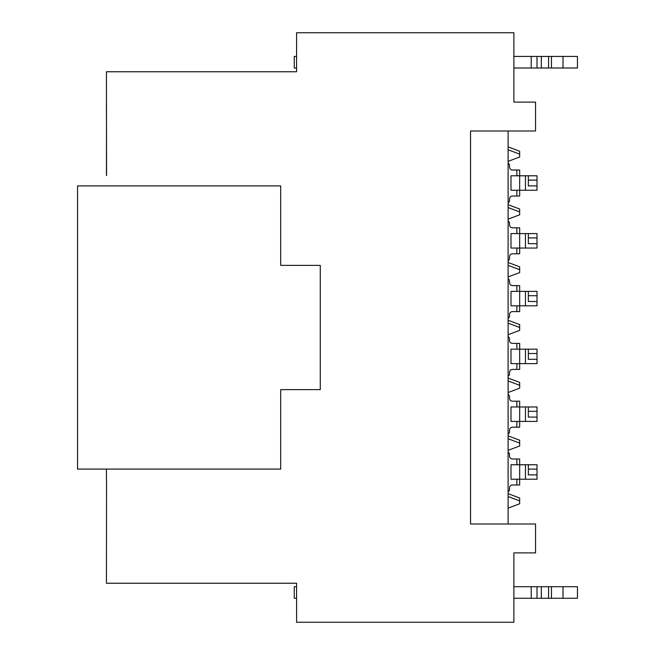 <?xml version="1.0" encoding="UTF-8"?>
<svg xmlns="http://www.w3.org/2000/svg" width="655" height="655" viewBox="0 0 655 655"><rect width="100%" height="100%" fill="white"/><g stroke="black" fill="none" stroke-linecap="round" stroke-linejoin="round"><path stroke-width="0.98" d="M106.487 118.047L106.438 175.499M106.454 89.121L106.438 117.998M106.552 175.499L106.438 71.763L296.584 71.763L296.584 32.75L513.888 32.75L513.888 102.106L535.561 102.106L535.561 131L470.544 131L508.108 131L508.108 524L470.544 524L535.561 524L535.561 552.894L513.888 552.894L513.888 622.25L296.584 622.25L296.584 583.237L106.438 583.237L106.552 479.509M508.108 161.343L519.669 157.004L519.669 151.231L508.108 146.892M519.669 154.121L508.108 149.782M106.454 86.206L106.438 89.096L106.438 86.206M296.584 68.005L294.267 68.005L294.267 56.445L296.584 56.445M513.888 56.445L577.456 56.445L577.456 68.005L513.888 68.005M537.002 68.005L537.002 56.445M551.453 68.005L551.453 56.445M563.013 68.005L563.013 56.445M106.438 469.095L106.438 479.509M470.544 131L470.544 524M106.552 485.281L106.454 565.879M106.454 568.794L106.438 565.904L106.438 568.794M508.108 207.578L519.669 211.909L519.669 209.019L508.108 204.688M519.669 211.909L519.669 214.799L508.108 219.138M508.108 265.373L519.669 269.704L519.669 266.814L508.108 262.483M519.669 269.704L519.669 272.595L508.108 276.934M508.108 323.169L519.669 327.5L519.669 324.61L508.108 320.279M519.669 327.5L519.669 330.39L508.108 334.721M508.108 380.956L519.669 385.296L519.669 382.405L508.108 378.066M519.669 385.296L519.669 388.186L508.108 392.517M508.108 438.752L519.669 443.091L519.669 440.201L508.108 435.862M519.669 443.091L519.669 445.981L508.108 450.312M508.108 496.547L519.669 500.878L519.669 497.996L508.108 493.657M519.669 500.878L519.669 503.769L508.108 508.108M296.584 598.269L294.267 598.269L294.267 586.708L296.584 586.708M513.888 586.708L577.456 586.708L577.456 598.269L513.888 598.269M537.002 598.269L537.002 586.708L537.002 598.269M551.453 598.269L551.453 586.708M563.013 598.269L563.013 586.708M516.942 190.245L516.779 196.025L512.439 196.025A2.89 2.89 0 0 0 509.549 198.915L509.549 200.356A2.89 2.89 0 0 1 508.108 202.862M508.108 163.177A2.89 2.89 0 0 1 509.549 165.674L509.549 167.123A2.89 2.89 0 0 0 512.439 170.013L516.779 170.013L516.942 175.794M516.942 248.04L516.779 253.812L512.439 253.812A2.89 2.89 0 0 0 509.549 256.703L509.549 258.152A2.89 2.89 0 0 1 508.108 260.657M508.108 220.964A2.89 2.89 0 0 1 509.549 223.47L509.549 224.919A2.89 2.89 0 0 0 512.439 227.809L516.779 227.809L516.942 233.589M516.942 305.828L516.779 311.608L512.439 311.608A2.89 2.89 0 0 0 509.549 314.498L509.549 315.947A2.89 2.89 0 0 1 508.108 318.453M508.108 278.76A2.89 2.89 0 0 1 509.549 281.265L509.549 282.714A2.89 2.89 0 0 0 512.439 285.605L516.779 285.605L516.942 291.385M516.942 363.623L516.779 369.404L512.439 369.404A2.89 2.89 0 0 0 509.549 372.294L509.549 373.735A2.89 2.89 0 0 1 508.108 376.248M508.108 336.555A2.89 2.89 0 0 1 509.549 339.061L509.549 340.51A2.89 2.89 0 0 0 512.439 343.4L516.779 343.4L516.942 349.172M516.942 421.419L516.779 427.199L512.439 427.199A2.89 2.89 0 0 0 509.549 430.089L509.549 431.53A2.89 2.89 0 0 1 508.108 434.036M508.108 394.351A2.89 2.89 0 0 1 509.549 396.856L509.549 398.297A2.89 2.89 0 0 0 512.439 401.188L516.779 401.188L516.942 406.968M516.942 479.214L516.779 484.995L512.439 484.995A2.89 2.89 0 0 0 509.549 487.885L509.549 489.326A2.89 2.89 0 0 1 508.108 491.831M508.108 452.147A2.89 2.89 0 0 1 509.549 454.644L509.549 456.093A2.89 2.89 0 0 0 512.439 458.983L516.779 458.983L516.942 464.763M509.549 198.915L509.549 200.356M516.779 175.794L510.998 175.794L510.998 190.245L519.669 190.245L519.669 175.794L510.998 175.794L510.998 190.245M509.549 256.703L509.549 258.152M516.779 233.589L510.998 233.589L510.998 248.04L519.669 248.04L519.669 233.589L510.998 233.589L510.998 248.04M509.549 314.498L509.549 315.947M516.779 291.385L510.998 291.385L510.998 305.828L519.669 305.828L519.669 291.385L510.998 291.385L510.998 305.828M516.779 349.172L510.998 349.172L510.998 363.623L519.669 363.623L519.669 349.172L510.998 349.172L510.998 363.623M516.779 406.968L510.998 406.968L510.998 421.419L519.669 421.419L519.669 406.968L510.998 406.968L510.998 421.419M516.779 464.763L510.998 464.763L510.998 479.214L519.669 479.214L519.669 464.763L510.998 464.763L510.998 479.214M516.779 170.013L519.669 170.013L519.669 175.794L537.01 175.794L537.01 190.245L519.669 190.245L519.669 175.794L528.331 175.794L525.441 175.794L525.449 190.245M519.669 196.025L519.669 190.245L519.669 196.025L516.779 196.025M516.779 227.809L519.669 227.809L519.669 233.589L537.01 233.589L537.01 248.04L519.669 248.04L519.669 233.589L528.331 233.589L525.441 233.589L525.449 248.04M519.669 253.812L519.669 248.04L519.669 253.812L516.779 253.812M516.779 285.605L519.669 285.605L519.669 291.385L537.01 291.385L537.01 305.828L519.669 305.828L519.669 291.385L528.331 291.385L525.441 291.385L525.449 305.828M519.669 311.608L519.669 305.828L519.669 311.608L516.779 311.608M516.779 343.4L519.669 343.4L519.669 349.172L537.01 349.172L537.01 363.623L519.669 363.623L519.669 349.172L528.331 349.172L525.441 349.172L525.449 363.623M519.669 369.404L519.669 363.623L519.669 369.404L516.779 369.404M516.779 427.199L519.669 427.199L519.669 406.968L528.339 406.968L519.669 406.968L519.669 401.188L516.779 401.188M537.01 417.088L528.339 417.088L528.339 406.968L537.01 406.968L537.01 421.419L519.669 421.419L519.669 427.199M516.779 484.995L519.669 484.995L519.669 464.763L528.339 464.763L519.669 464.763L519.669 458.983L516.779 458.983M537.01 474.875L528.339 474.875L528.339 464.763L537.01 464.763L537.01 479.214L519.669 479.214L519.669 484.995M537.01 185.905L528.339 185.905L528.339 175.794L537.002 175.794M537.01 243.701L528.339 243.701L528.339 233.589L537.002 233.589M537.01 301.497L528.339 301.497L528.339 291.385L537.002 291.385M537.01 359.292L528.339 359.292L528.339 349.172L537.002 349.172M528.339 417.088L528.339 406.968L537.002 406.968M528.339 474.875L528.339 464.763L537.002 464.763M528.339 185.905L528.339 175.794M528.339 243.701L528.339 233.589M528.339 301.497L528.339 291.385M528.339 359.292L528.339 349.172M77.544 469.095L77.544 185.905L280.684 185.905L280.684 265.373L320.279 265.373L320.279 389.627L280.684 389.627L280.684 469.095L77.544 469.095M531.221 68.005L531.221 56.445M541.341 68.005L541.341 56.445M548.562 68.005L548.562 56.445M531.221 598.269L531.221 586.708M541.341 598.269L541.341 586.708M548.562 598.269L548.562 586.708M528.339 180.125L537.01 180.125M528.339 237.921L537.01 237.921M528.339 295.716L537.01 295.716M528.339 353.512L537.01 353.512M525.449 406.968L525.449 421.419M528.339 411.307L537.01 411.307M525.449 464.763L525.449 479.214M528.339 469.103L537.01 469.103"/></g></svg>
